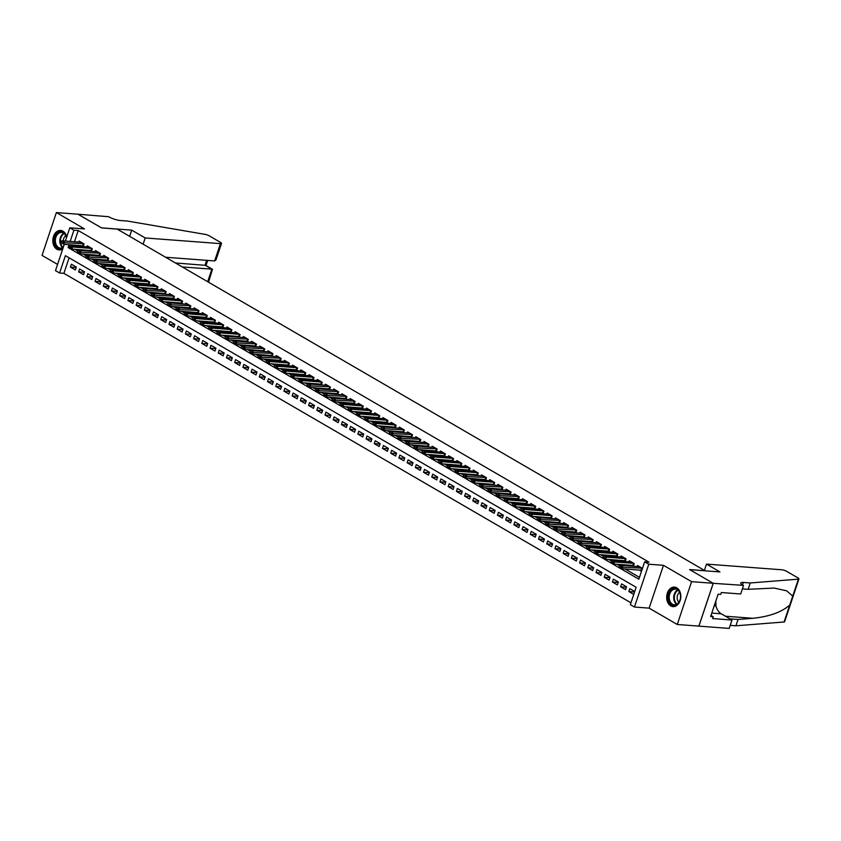 <?xml version="1.0" encoding="UTF-8"?>
<svg xmlns="http://www.w3.org/2000/svg" width="841" height="841" viewBox="0 0 841 841"><rect width="100%" height="100%" fill="white"/><g stroke="black" fill="none" stroke-linecap="round" stroke-linejoin="round"><path stroke-width="1.26" d="M66.712 237.078A9.777 7.064 -85.7 0 0 62.907 231.159A9.777 7.064 -85.7 0 0 60.626 230.445A9.777 7.064 -85.7 0 0 53.067 238.035A9.777 7.064 -85.7 0 0 56.873 249.22A9.777 7.064 -85.7 0 0 59.154 249.945A9.777 7.064 -85.7 0 0 62.749 248.925M670.729 605.898A9.777 7.064 -85.7 0 0 673.01 606.624A9.777 7.064 -85.7 0 0 680.569 599.023A9.777 7.064 -85.7 0 0 676.774 587.838A9.777 7.064 -85.7 0 0 674.482 587.113A9.777 7.064 -85.7 0 0 666.934 594.713A9.777 7.064 -85.7 0 0 670.729 605.898M69.109 257.819L63.905 273.346L59.585 273.02L55.485 270.634L64.273 244.363M705.136 570.808L117.162 229.099L101.603 227.922L77.992 214.203L56.379 212.573L42.05 255.401L57.566 264.41M705.147 570.745L689.588 569.567L713.2 583.286L698.871 626.114L677.257 624.485L691.586 581.657L663.465 565.32L648.768 564.206L634.44 607.034L630.33 604.647L636.143 587.281L65.398 255.664L59.585 273.02M663.465 565.32L649.136 608.138L677.257 624.485M649.136 608.138L634.44 607.034M63.905 273.346L630.95 602.818M713.2 583.286L691.586 581.657M83.175 246.56L84.058 243.922L79.128 241.062L78.791 242.071M91.385 251.322L92.268 248.694L87.338 245.835L87.001 246.844M99.595 256.095L100.478 253.467L95.548 250.607L95.212 251.617M107.806 260.868L108.689 258.24L103.758 255.37L103.422 256.389M116.026 265.64L116.899 263.012L111.979 260.142L111.632 261.162M124.237 270.413L125.12 267.785L120.189 264.915L119.853 265.935M132.447 275.186L133.33 272.558L128.4 269.688L128.063 270.707M140.657 279.958L141.54 277.32L136.61 274.46L136.274 275.47M148.868 284.731L149.751 282.092L144.82 279.233L144.484 280.242M157.078 289.504L157.961 286.865L153.041 284.006L152.694 285.015M165.299 294.276L166.171 291.638L161.251 288.778L160.904 289.788M173.509 299.039L174.392 296.41L169.462 293.551L169.125 294.56M181.719 303.811L182.602 301.183L177.672 298.324L177.335 299.333M189.929 308.584L190.812 305.956L185.882 303.086L185.546 304.106M198.14 313.357L199.023 310.728L194.092 307.859L193.756 308.878M206.36 318.129L207.233 315.501L202.313 312.631L201.966 313.651M214.571 322.902L215.443 320.263L210.523 317.404L210.187 318.413M222.781 327.675L223.664 325.036L218.734 322.177L218.397 323.186M230.991 332.447L231.874 329.809L226.944 326.949L226.607 327.958M239.201 337.22L240.084 334.581L235.154 331.722L234.818 332.731M247.412 341.982L248.295 339.354L243.375 336.495L243.028 337.504M255.632 346.755L256.505 344.127L251.585 341.267L251.238 342.276M263.843 351.527L264.726 348.899L259.795 346.04L259.459 347.049M272.053 356.3L272.936 353.672L268.006 350.802L267.669 351.822M280.263 361.073L281.146 358.445L276.216 355.575L275.88 356.595M288.474 365.846L289.357 363.217L284.426 360.347L284.09 361.367M296.694 370.618L297.567 367.98L292.647 365.12L292.3 366.129M304.905 375.391L305.777 372.752L300.857 369.893L300.521 370.902M313.115 380.164L313.998 377.525L309.067 374.666L308.731 375.675M321.325 384.936L322.208 382.298L317.278 379.438L316.941 380.447M329.535 389.698L330.418 387.07L325.488 384.211L325.152 385.22M337.746 394.471L338.629 391.843L333.709 388.984L333.362 389.993M345.966 399.244L346.839 396.616L341.919 393.756L341.572 394.765M354.177 404.016L355.06 401.388L350.129 398.518L349.793 399.538M362.387 408.789L363.27 406.161L358.34 403.291L358.003 404.311M370.597 413.562L371.48 410.934L366.55 408.064L366.213 409.083M378.807 418.334L379.69 415.696L374.76 412.836L374.424 413.846M387.028 423.107L387.901 420.468L382.981 417.609L382.634 418.618M395.238 427.88L396.111 425.241L391.191 422.382L390.855 423.391M403.449 432.652L404.332 430.014L399.401 427.154L399.065 428.164M411.659 437.415L412.542 434.786L407.612 431.927L407.275 432.936M419.869 442.187L420.752 439.559L415.822 436.7L415.486 437.709M428.08 446.96L428.963 444.332L424.043 441.462L423.696 442.482M436.3 451.733L437.173 449.105L432.253 446.235L431.906 447.254M444.511 456.505L445.394 453.877L440.463 451.007L440.127 452.027M452.721 461.278L453.604 458.65L448.674 455.78L448.337 456.789M460.931 466.051L461.814 463.412L456.884 460.553L456.547 461.562M469.141 470.823L470.024 468.185L465.094 465.325L464.758 466.335M477.362 475.596L478.235 472.957L473.315 470.098L472.968 471.107M485.572 480.358L486.445 477.73L481.525 474.871L481.189 475.88M493.783 485.131L494.666 482.503L489.735 479.643L489.399 480.653M501.993 489.904L502.876 487.275L497.946 484.416L497.609 485.425M510.203 494.676L511.086 492.048L506.156 489.178L505.819 490.198M518.413 499.449L519.296 496.821L514.366 493.951L514.03 494.971M526.634 504.222L527.507 501.593L522.587 498.724L522.24 499.743M534.844 508.994L535.728 506.356L530.797 503.496L530.461 504.505M543.055 513.767L543.938 511.128L539.007 508.269L538.671 509.278M551.265 518.54L552.148 515.901L547.218 513.042L546.881 514.051M559.475 523.312L560.358 520.674L555.428 517.814L555.092 518.823M567.696 528.074L568.569 525.446L563.649 522.587L563.302 523.596M575.906 532.847L576.779 530.219L571.859 527.36L571.523 528.369M584.117 537.62L585 534.992L580.069 532.132L579.733 533.141M592.327 542.392L593.21 539.764L588.279 536.894L587.943 537.914M600.537 547.165L601.42 544.537L596.49 541.667L596.153 542.687M608.747 551.938L609.63 549.31L604.7 546.44L604.364 547.459M616.968 556.71L617.841 554.072L612.921 551.212L612.574 552.222M625.178 561.483L626.061 558.845L621.131 555.985L620.795 556.994M633.389 566.256L634.272 563.617L629.341 560.758L629.005 561.767M634.566 592.001L628.837 591.57L633.757 594.429M626.366 587.228L620.626 586.797L625.557 589.667L626.524 586.766L621.594 583.906L620.626 586.797M618.156 582.466L612.416 582.025L617.347 584.894L618.314 581.993L613.383 579.134L612.416 582.025M609.946 577.693L604.206 577.252L609.126 580.122L610.103 577.231L605.173 574.361L604.206 577.252M601.736 572.921L595.996 572.49L600.916 575.349L601.883 572.458L596.963 569.588L595.996 572.49M593.515 568.148L587.775 567.717L592.705 570.576L593.672 567.686L588.753 564.816L587.775 567.717M585.304 563.375L579.565 562.944L584.495 565.804L585.462 562.913L580.532 560.053L579.565 562.944M577.094 558.603L571.354 558.172L576.285 561.031L577.252 558.14L572.322 555.281L571.354 558.172M568.884 553.83L563.144 553.399L568.074 556.258L569.042 553.367L564.111 550.508L563.144 553.399M560.674 549.057L554.934 548.626L559.854 551.486L560.821 548.595L555.901 545.735L554.934 548.626M552.463 544.285L546.713 543.854L551.643 546.724L552.611 543.822L547.691 540.963L546.713 543.854M544.243 539.512L538.503 539.081L543.433 541.951L544.4 539.049L539.47 536.19L538.503 539.081M536.032 534.75L530.293 534.308L535.223 537.178L536.19 534.277L531.26 531.417L530.293 534.308M527.822 529.977L522.082 529.536L527.013 532.406L527.98 529.515L523.049 526.645L522.082 529.536M519.612 525.205L513.872 524.773L518.792 527.633L519.77 524.742L514.839 521.872L513.872 524.773M511.402 520.432L505.662 520.001L510.582 522.86L511.549 519.969L506.629 517.099L505.662 520.001M503.181 515.659L497.441 515.228L502.371 518.088L503.339 515.197L498.419 512.337L497.441 515.228M494.971 510.886L489.231 510.455L494.161 513.315L495.128 510.424L490.198 507.565L489.231 510.455M486.76 506.114L481.02 505.683L485.951 508.542L486.918 505.651L481.988 502.792L481.02 505.683M478.55 501.341L472.81 500.91L477.741 503.77L478.708 500.879L473.777 498.019L472.81 500.91M470.34 496.568L464.6 496.137L469.52 499.007L470.487 496.106L465.567 493.246L464.6 496.137M462.13 491.806L456.39 491.365L461.31 494.235L462.277 491.333L457.357 488.474L456.39 491.365M453.909 487.034L448.169 486.592L453.099 489.462L454.066 486.561L449.136 483.701L448.169 486.592M445.698 482.261L439.959 481.83L444.889 484.689L445.856 481.798L440.926 478.928L439.959 481.83M437.488 477.488L431.748 477.057L436.679 479.917L437.646 477.026L432.716 474.156L431.748 477.057M429.278 472.716L423.538 472.285L428.458 475.144L429.436 472.253L424.505 469.383L423.538 472.285M421.068 467.943L415.328 467.512L420.248 470.371L421.215 467.48L416.295 464.621L415.328 467.512M412.847 463.17L407.107 462.739L412.037 465.599L413.005 462.708L408.085 459.848L407.107 462.739M404.637 458.398L398.897 457.967L403.827 460.826L404.794 457.935L399.864 455.076L398.897 457.967M396.426 453.625L390.687 453.194L395.617 456.053L396.584 453.162L391.654 450.303L390.687 453.194M388.216 448.852L382.476 448.421L387.407 451.291L388.374 448.39L383.443 445.53L382.476 448.421M380.006 444.09L374.266 443.649L379.186 446.518L380.164 443.617L375.233 440.758L374.266 443.649M371.796 439.317L366.056 438.876L370.976 441.746L371.943 438.855L367.023 435.985L366.056 438.876M363.575 434.545L357.835 434.114L362.765 436.973L363.733 434.082L358.802 431.212L357.835 434.114M355.365 429.772L349.625 429.341L354.555 432.2L355.522 429.309L350.592 426.44L349.625 429.341M347.154 424.999L341.414 424.568L346.345 427.428L347.312 424.537L342.382 421.667L341.414 424.568M338.944 420.227L333.204 419.796L338.124 422.655L339.102 419.764L334.171 416.905L333.204 419.796M330.734 415.454L324.994 415.023L329.914 417.882L330.881 414.991L325.961 412.132L324.994 415.023M322.513 410.681L316.773 410.25L321.704 413.11L322.671 410.219L317.751 407.359L316.773 410.25M314.303 405.909L308.563 405.478L313.493 408.337L314.46 405.446L309.53 402.587L308.563 405.478M306.092 401.136L300.353 400.705L305.283 403.575L306.25 400.673L301.32 397.814L300.353 400.705M297.882 396.374L292.142 395.932L297.073 398.802L298.04 395.901L293.11 393.041L292.142 395.932M289.672 391.601L283.932 391.16L288.852 394.03L289.83 391.139L284.899 388.269L283.932 391.16M281.462 386.828L275.722 386.397L280.642 389.257L281.609 386.366L276.689 383.496L275.722 386.397M273.241 382.056L267.501 381.625L272.431 384.484L273.399 381.593L268.468 378.723L267.501 381.625M265.031 377.283L259.291 376.852L264.221 379.712L265.188 376.821L260.258 373.961L259.291 376.852M256.82 372.51L251.081 372.079L256.011 374.939L256.978 372.048L252.048 369.188L251.081 372.079M248.61 367.738L242.87 367.307L247.801 370.166L248.768 367.275L243.837 364.416L242.87 367.307M240.4 362.965L234.66 362.534L239.58 365.393L240.547 362.503L235.627 359.643L234.66 362.534M232.179 358.192L226.439 357.761L231.37 360.631L232.337 357.73L227.417 354.87L226.439 357.761M223.969 353.43L218.229 352.989L223.159 355.859L224.126 352.957L219.196 350.098L218.229 352.989M215.759 348.658L210.019 348.216L214.949 351.086L215.916 348.185L210.986 345.325L210.019 348.216M207.548 343.885L201.808 343.443L206.739 346.313L207.706 343.422L202.776 340.552L201.808 343.443M199.338 339.112L193.598 338.681L198.518 341.541L199.496 338.65L194.565 335.78L193.598 338.681M191.128 334.34L185.388 333.909L190.308 336.768L191.275 333.877L186.355 331.007L185.388 333.909M182.907 329.567L177.167 329.136L182.098 331.995L183.065 329.104L178.134 326.245L177.167 329.136M174.697 324.794L168.957 324.363L173.887 327.223L174.854 324.332L169.924 321.472L168.957 324.363M166.486 320.022L160.747 319.591L165.677 322.45L166.644 319.559L161.714 316.7L160.747 319.591M158.276 315.249L152.536 314.818L157.467 317.677L158.434 314.786L153.504 311.927L152.536 314.818M150.066 310.476L144.326 310.045L149.246 312.915L150.213 310.014L145.293 307.154L144.326 310.045M141.845 305.714L136.105 305.272L141.036 308.142L142.003 305.241L137.083 302.382L136.105 305.272M133.635 300.941L127.895 300.5L132.825 303.37L133.793 300.468L128.862 297.609L127.895 300.5M125.425 296.169L119.685 295.738L124.615 298.597L125.582 295.706L120.652 292.836L119.685 295.738M117.214 291.396L111.475 290.965L116.405 293.824L117.372 290.933L112.442 288.064L111.475 290.965M109.004 286.623L103.264 286.192L108.184 289.052L109.162 286.161L104.231 283.291L103.264 286.192M100.794 281.851L95.054 281.42L99.974 284.279L100.941 281.388L96.021 278.529L95.054 281.42M92.573 277.078L86.833 276.647L91.764 279.506L92.731 276.615L87.8 273.756L86.833 276.647M84.363 272.305L78.623 271.874L83.553 274.734L84.521 271.843L79.59 268.983L78.623 271.874M634.724 591.528L629.804 588.679L628.837 591.57M76.31 267.07L71.38 264.211L70.413 267.102L75.343 269.961L76.31 267.07M69.057 244.72L68.11 247.559L638.855 579.186L644.658 561.82L648.989 562.145L78.234 230.518L74.481 241.745M73.377 245.046L73.125 245.793M74.891 249.314L77.845 251.028M83.101 254.087L86.055 255.801M91.312 258.86L94.266 260.573M99.522 263.622L102.476 265.346M107.732 268.395L110.686 270.119M115.953 273.167L118.896 274.881M124.163 277.94L127.117 279.654M132.373 282.713L135.327 284.426M140.584 287.485L143.538 289.199M148.794 292.258L151.748 293.972M157.004 297.031L159.958 298.744M165.225 301.803L168.179 303.517M173.435 306.566L176.389 308.29M181.645 311.338L184.6 313.062M189.856 316.111L192.81 317.824M198.066 320.884L201.02 322.597M206.287 325.656L209.23 327.37M214.497 330.429L217.451 332.142M222.707 335.202L225.661 336.915M230.918 339.974L233.872 341.688M239.128 344.747L242.082 346.46M247.338 349.52L250.292 351.233M255.559 354.282L258.513 356.006M263.769 359.054L266.723 360.778M271.979 363.827L274.933 365.541M280.19 368.6L283.144 370.313M288.4 373.372L291.354 375.086M296.621 378.145L299.564 379.859M304.831 382.918L307.785 384.631M313.041 387.69L315.995 389.404M321.251 392.463L324.205 394.177M329.462 397.236L332.416 398.949M337.672 401.998L340.626 403.722M345.893 406.771L348.847 408.495M354.103 411.543L357.057 413.257M362.313 416.316L365.267 418.03M370.524 421.089L373.478 422.802M378.734 425.861L381.688 427.575M386.955 430.634L389.898 432.348M395.165 435.407L398.119 437.12M403.375 440.179L406.329 441.893M411.585 444.942L414.539 446.666M419.796 449.714L422.75 451.438M428.006 454.487L430.96 456.2M436.227 459.26L439.181 460.973M444.437 464.032L447.391 465.746M452.647 468.805L455.601 470.518M460.857 473.578L463.812 475.291M469.068 478.35L472.022 480.064M477.289 483.123L480.232 484.837M485.499 487.896L488.453 489.609M493.709 492.658L496.663 494.382M501.919 497.43L504.873 499.155M510.13 502.203L513.084 503.917M518.34 506.976L521.294 508.689M526.561 511.749L529.515 513.462M534.771 516.521L537.725 518.235M542.981 521.294L545.935 523.007M551.191 526.067L554.145 527.78M559.402 530.839L562.356 532.553M567.622 535.612L570.566 537.325M575.833 540.374L578.787 542.098M584.043 545.147L586.997 546.871M592.253 549.919L595.207 551.633M600.463 554.692L603.418 556.406M608.674 559.465L611.628 561.178M616.895 564.237L619.849 565.951M625.105 569.01L639.465 577.357M642.471 568.379L637.552 565.53L637.215 566.54M639.454 570.093L641.494 571.281M631.244 565.32L632.768 566.203M623.034 560.548L624.558 561.431M614.824 555.775L616.348 556.658M606.613 551.002L608.138 551.896M598.403 546.23L599.917 547.123M590.182 541.467L591.707 542.35M581.972 536.695L583.496 537.578M573.762 531.922L575.286 532.805M565.551 527.149L567.076 528.032M557.341 522.377L558.866 523.26M549.12 517.604L550.645 518.487M540.91 512.831L542.434 513.714M532.7 508.059L534.224 508.942M524.49 503.286L526.014 504.18M516.279 498.513L517.804 499.407M508.069 493.751L509.583 494.634M499.848 488.978L501.373 489.861M491.638 484.206L493.162 485.089M483.428 479.433L484.952 480.316M475.218 474.66L476.742 475.543M467.007 469.888L468.532 470.771M458.797 465.115L460.311 465.998M450.576 460.342L452.101 461.225M442.366 455.57L443.89 456.463M434.156 450.797L435.68 451.691M425.945 446.035L427.47 446.918M417.735 441.262L419.26 442.145M409.514 436.49L411.039 437.373M401.304 431.717L402.828 432.6M393.094 426.944L394.618 427.827M384.884 422.171L386.408 423.055M376.673 417.399L378.198 418.282M368.463 412.626L369.977 413.52M360.242 407.853L361.767 408.747M352.032 403.091L353.556 403.974M343.822 398.319L345.346 399.202M335.612 393.546L337.136 394.429M327.401 388.773L328.926 389.656M319.181 384.001L320.705 384.884M310.97 379.228L312.495 380.111M302.76 374.455L304.284 375.338M294.55 369.683L296.074 370.566M286.339 364.91L287.864 365.803M278.129 360.137L279.643 361.031M269.908 355.375L271.433 356.258M261.698 350.602L263.222 351.485M253.488 345.83L255.012 346.713M245.278 341.057L246.802 341.94M237.067 336.284L238.592 337.167M228.847 331.512L230.371 332.395M220.636 326.739L222.161 327.622M212.426 321.966L213.95 322.849M204.216 317.194L205.74 318.087M196.006 312.421L197.53 313.315M187.795 307.659L189.309 308.542M179.575 302.886L181.099 303.769M171.364 298.113L172.889 298.997M163.154 293.341L164.678 294.224M154.944 288.568L156.468 289.451M146.733 283.795L148.258 284.679M138.513 279.023L140.037 279.906M130.302 274.25L131.827 275.133M122.092 269.477L123.616 270.371M113.882 264.705L115.406 265.598M105.672 259.943L107.196 260.826M97.461 255.17L98.975 256.053M89.241 250.397L90.765 251.28M81.03 245.625L82.555 246.508M65.377 241.062L69.814 227.806L84.51 228.92L56.379 212.573M69.814 227.806L73.913 230.192L70.16 241.42M78.234 230.518L73.913 230.192M644.658 561.82L648.768 564.206M91.616 250.639L91.585 248.431L72.568 247.002L71.874 249.083L68.11 247.559M76.153 267.533L70.413 267.102M639.57 566.697L620.322 565.268L622.792 566.697L622.088 568.779L619.407 566.75M641.809 570.335L642.103 568.18L620.753 567.118M641.41 570.261L622.088 568.779L620.637 567.465M619.523 566.403L620.322 565.268M673.935 588.542A8.463 6.108 94.3 0 1 680.548 595.806A8.463 6.108 94.3 0 1 674.945 605.299A8.463 6.108 94.3 0 1 668.332 598.035A8.463 6.108 94.3 0 1 673.935 588.542M675.344 604.711A7.832 5.656 -85.7 0 0 680.548 596.647A7.832 5.656 -85.7 0 0 675.46 589.142A7.832 5.656 -85.7 0 0 674.408 589.194A7.832 5.656 -85.7 0 0 669.194 597.257A7.832 5.656 -85.7 0 0 674.282 604.763A7.832 5.656 -85.7 0 0 675.344 604.711M675.176 587.228L675.281 587.239A9.714 7.022 -85.7 0 0 675.176 587.228A9.714 7.022 -85.7 0 0 673.862 587.302A9.714 7.022 -85.7 0 0 667.407 597.299A9.714 7.022 -85.7 0 0 673.715 606.613A9.714 7.022 -85.7 0 0 673.82 606.613L673.715 606.613M713.956 606.613L715.985 604.542L715.775 601.157M714.682 604.437L715.985 604.542M679.644 592.39A5.582 4.026 -85.7 0 0 677.163 597.131A5.582 4.026 -85.7 0 0 678.908 602.177M63.138 247.738A8.463 6.108 94.3 0 1 61.088 248.621A8.463 6.108 94.3 0 1 54.476 241.356A8.463 6.108 94.3 0 1 60.079 231.864A8.463 6.108 94.3 0 1 66.502 237.677M66.471 237.782A7.832 5.656 -85.7 0 0 61.603 232.463A7.832 5.656 -85.7 0 0 60.541 232.526A7.832 5.656 -85.7 0 0 55.338 240.579A7.832 5.656 -85.7 0 0 60.426 248.095A7.832 5.656 -85.7 0 0 61.488 248.032A7.832 5.656 -85.7 0 0 63.296 247.275M61.425 230.571A9.714 7.022 -85.7 0 0 61.309 230.56A9.714 7.022 -85.7 0 0 59.995 230.623A9.714 7.022 -85.7 0 0 53.551 240.621A9.714 7.022 -85.7 0 0 59.848 249.935A9.714 7.022 -85.7 0 0 59.963 249.935L59.848 249.935M65.787 235.711A5.582 4.026 -85.7 0 0 63.285 240.904M706.503 564.101L781.71 569.778A3.763 0.862 18.5 0 1 786.766 571.407L797.972 577.925A3.763 0.862 18.5 0 1 798.95 578.913A3.763 0.862 18.5 0 1 798.393 579.165L750.267 582.971L743.349 582.456A8.778 2.008 18.5 0 0 740.774 583.013A8.778 2.008 18.5 0 0 743.045 585.336L713.242 583.318L689.715 569.641L719.97 571.933L706.503 564.101L704.422 570.324M798.95 578.913L784.621 621.741A3.763 0.862 -161.5 0 1 784.064 621.983L735.938 625.799L738.051 619.46L752.811 618.293C769.378 616.569 781.688 612.153 789.731 605.047L792.727 596.101L786.703 590.834L774.162 588.069L748.143 589.31L742.403 588.879M748.143 589.31L750.267 582.971M735.938 625.799L730.188 625.368M730.062 618.913A8.778 2.008 18.5 0 1 731.144 618.944L738.051 619.46M713.242 583.318L698.913 626.135L729.168 628.427L731.975 620.038L712.611 618.566L713.231 616.716L711.002 615.423M743.497 585.599L740.69 593.988L721.326 592.527L720.705 594.377L718.119 594.188L710.634 616.527L713.231 616.716M731.975 620.038L721.263 613.804A14.108 10.187 94.3 0 1 715.702 604.826M182.266 266.933L211.869 269.162L205.057 265.199L206.676 260.342M131.732 230.14L145.199 237.961L220.405 243.638A3.763 0.862 18.5 0 0 221.509 243.406A3.763 0.862 18.5 0 0 220.542 242.408L209.325 235.89A3.763 0.862 18.5 0 0 204.962 234.355L127.369 221.046L120.452 220.531A8.778 2.008 -161.5 0 1 108.657 216.726L77.94 214.203L101.477 227.858L131.732 230.14L129.651 236.363M145.199 237.961L143.117 244.184M165.603 257.241L214.623 260.941L220.405 243.638M175.454 262.97L205.667 265.357L212.479 269.32L211.869 269.162L207.674 281.693M221.509 243.406L216.021 259.806L214.623 260.941M208.536 282.187L212.479 269.32M611.312 561.63L612.427 562.703L611.312 561.63L612.111 560.495L631.36 561.925M633.62 565.572L633.893 563.407L614.571 561.925L613.877 564.006L611.197 561.988M633.199 565.488L613.877 564.006L612.427 562.703M612.111 560.495L614.571 561.925L612.542 562.356M623.139 557.152L603.901 555.722L606.361 557.152L605.667 559.233L602.986 557.215M625.41 560.8L625.683 558.634L606.361 557.152L604.332 557.583M624.989 560.716L605.667 559.233L604.216 557.93M603.102 556.868L603.901 555.722M614.929 552.379L595.691 550.95L598.151 552.379L597.457 554.461L594.776 552.442M617.189 556.027L617.473 553.862L598.151 552.379L596.122 552.81M616.768 555.943L597.457 554.461L596.006 553.157M594.892 552.095L595.691 550.95M606.718 547.617L587.47 546.177L589.94 547.607L589.247 549.699L586.555 547.67M608.979 551.254L609.262 549.089L589.94 547.607L587.912 548.038M608.558 551.17L589.247 549.699L587.796 548.385M586.682 547.323L587.47 546.177M598.508 542.844L579.26 541.404L581.73 542.844L581.026 544.926L578.345 542.897M600.768 546.482L601.042 544.316L579.701 543.265M600.348 546.398L581.026 544.926L579.575 543.612M578.461 542.55L579.26 541.404M590.287 538.072L571.05 536.632L573.509 538.072L572.816 540.153L570.135 538.124M592.558 541.709L592.831 539.544L571.481 538.492M592.138 541.625L572.816 540.153L571.365 538.839M570.251 537.777L571.05 536.632M582.077 533.299L562.839 531.869L565.299 533.299L564.605 535.381L561.925 533.352M584.348 536.936L584.621 534.771L563.27 533.72M583.927 536.852L564.605 535.381L563.155 534.067M562.04 533.005L562.839 531.869M573.867 528.526L554.629 527.097L557.089 528.526L556.395 530.608L553.714 528.579M576.127 532.164L576.411 529.998L555.06 528.947M575.707 532.09L556.395 530.608L554.944 529.294M553.83 528.232L554.629 527.097M565.657 523.754L546.419 522.324L548.879 523.754L548.185 525.835L545.504 523.806M567.917 527.391L567.896 525.183L546.85 524.174M567.496 527.318L548.185 525.835L546.734 524.521M545.62 523.459L546.419 522.324M557.446 518.981L538.198 517.551L540.668 518.981L539.964 521.063L537.283 519.034M559.707 522.629L559.98 520.463L538.639 519.402M559.286 522.545L539.964 521.063L538.524 519.759M537.399 518.687L538.198 517.551M549.236 514.208L529.988 512.779L532.458 514.208L531.754 516.29L529.073 514.271M551.78 515.691L532.458 514.208L530.419 514.639M551.496 517.856L531.754 516.29L530.303 514.986M529.189 513.925L529.988 512.779M541.015 509.436L521.777 508.006L524.237 509.436L523.544 511.517L520.863 509.499M543.286 513.084L543.559 510.918L524.237 509.436L522.208 509.867M542.865 512.999L523.544 511.517L522.093 510.214M520.978 509.152L521.777 508.006M532.805 504.663L513.567 503.233L516.027 504.663L515.333 506.755L512.653 504.726M535.076 508.311L535.349 506.145L516.027 504.663L513.998 505.094M534.655 508.227L515.333 506.755L513.883 505.441M512.768 504.379L513.567 503.233M524.595 499.901L505.357 498.461L507.817 499.89L507.123 501.982L504.442 499.953M526.855 503.538L527.139 501.373L507.817 499.89L505.788 500.321M526.434 503.454L507.123 501.982L505.672 500.668M504.558 499.607L505.357 498.461M516.385 495.128L497.136 493.688L499.607 495.128L498.913 497.21L496.222 495.181M518.645 498.766L518.929 496.6L497.578 495.549M518.224 498.681L498.913 497.21L497.462 495.896M496.348 494.834L497.136 493.688M508.174 490.356L488.926 488.915L491.396 490.356L490.692 492.437L488.011 490.408M510.434 493.993L510.708 491.827L489.367 490.776M510.014 493.909L490.692 492.437L489.241 491.123M488.127 490.061L488.926 488.915M499.953 485.583L480.716 484.153L483.176 485.583L482.482 487.664L479.801 485.635M502.224 489.22L502.498 487.055L481.147 486.003M501.804 489.147L482.482 487.664L481.031 486.35M479.917 485.289L480.716 484.153M471.706 480.516L472.821 481.578L471.706 480.516L472.505 479.381L491.754 480.81M494.287 482.292L474.965 480.81L474.271 482.892L471.591 480.863M494.014 484.448L474.271 482.892L472.821 481.578M472.505 479.381L474.965 480.81L472.936 481.231M483.533 476.038L464.295 474.608L466.755 476.038L466.061 478.119L463.38 476.09M485.793 479.675L486.077 477.52L464.726 476.458M485.373 479.601L466.061 478.119L464.61 476.805M463.496 475.743L464.295 474.608M475.323 471.265L456.085 469.835L458.545 471.265L457.851 473.346L455.17 471.317M477.583 474.913L477.867 472.747L458.545 471.265L456.516 471.696M477.162 474.829L457.851 473.346L456.4 472.043M455.286 470.971L456.085 469.835M467.112 466.492L447.864 465.062L450.334 466.492L449.63 468.574L446.949 466.555M469.373 470.14L469.646 467.974L450.334 466.492L448.306 466.923M468.952 470.056L449.63 468.574L448.19 467.27M447.065 466.208L447.864 465.062M458.902 461.72L439.654 460.29L442.124 461.72L441.42 463.801L438.739 461.783M461.162 465.367L461.436 463.202L442.124 461.72L440.085 462.151M460.742 465.283L441.42 463.801L439.969 462.497M438.855 461.436L439.654 460.29M430.645 456.663L431.759 457.725L430.645 456.663L431.444 455.517L450.692 456.947M452.952 460.595L453.225 458.429L433.903 456.947L433.21 459.039L430.529 457.01M452.532 460.511L433.21 459.039L431.759 457.725M431.444 455.517L433.903 456.947L431.875 457.378M442.471 452.185L423.233 450.744L425.693 452.174L424.999 454.266L422.319 452.237M444.742 455.822L445.015 453.656L425.693 452.174L423.664 452.605M444.321 455.738L424.999 454.266L423.549 452.952M422.434 451.89L423.233 450.744M434.261 447.412L415.023 445.972L417.483 447.412L416.789 449.493L414.108 447.465M436.521 451.049L436.805 448.884L415.454 447.832M436.101 450.965L416.789 449.493L415.338 448.179M414.224 447.118L415.023 445.972M426.051 442.639L406.802 441.21L409.273 442.639L408.579 444.721L405.888 442.692M428.311 446.277L428.595 444.111L407.244 443.06M427.89 446.193L408.579 444.721L407.128 443.407M406.014 442.345L406.802 441.21M417.84 437.867L398.592 436.437L401.062 437.867L400.358 439.948L397.677 437.919M420.101 441.504L420.374 439.338L399.033 438.287M419.68 441.43L400.358 439.948L398.907 438.634M397.793 437.572L398.592 436.437M409.62 433.094L390.382 431.664L392.842 433.094L392.148 435.175L389.467 433.147M412.174 434.576L390.813 433.514M411.89 436.731L392.148 435.175L390.697 433.861M389.583 432.8L390.382 431.664M401.409 428.321L382.171 426.892L384.631 428.321L383.938 430.403L381.257 428.374M403.68 431.959L403.953 429.804L382.602 428.742M403.26 431.885L383.938 430.403L382.487 429.089M381.372 428.027L382.171 426.892M393.199 423.549L373.961 422.119L376.421 423.549L375.727 425.63L373.047 423.601M395.459 427.196L395.743 425.031L376.421 423.549L374.392 423.98M395.039 427.112L375.727 425.63L374.277 424.327M373.162 423.254L373.961 422.119M384.989 418.776L365.751 417.346L368.211 418.776L367.517 420.857L364.836 418.839M387.249 422.424L387.533 420.258L368.211 418.776L366.182 419.207M386.828 422.34L367.517 420.857L366.066 419.554M364.952 418.492L365.751 417.346M376.779 414.003L357.53 412.574L360.001 414.003L359.296 416.085L356.616 414.066M379.323 415.486L360.001 414.003L357.972 414.434M379.039 417.651L359.296 416.085L357.856 414.781M356.731 413.719L357.53 412.574M368.568 409.241L349.32 407.801L351.79 409.231L351.086 411.323L348.405 409.294M370.828 412.878L371.102 410.713L351.79 409.231L349.751 409.662M370.408 412.794L351.086 411.323L349.635 410.009M348.521 408.947L349.32 407.801M360.347 404.468L341.11 403.028L343.57 404.458L342.876 406.55L340.195 404.521M362.618 408.106L362.892 405.94L343.57 404.458L341.541 404.889M362.198 408.022L342.876 406.55L341.425 405.236M340.311 404.174L341.11 403.028M352.137 399.696L332.899 398.256L335.359 399.696L334.665 401.777L331.985 399.748M354.408 403.333L354.681 401.168L333.33 400.116M353.987 403.249L334.665 401.777L333.215 400.463M332.1 399.401L332.899 398.256M343.927 394.923L324.689 393.493L327.149 394.923L326.455 397.005L323.774 394.976M346.187 398.56L346.471 396.395L325.12 395.344M345.767 398.476L326.455 397.005L325.004 395.69M323.89 394.629L324.689 393.493M335.717 390.15L316.468 388.721L318.939 390.15L318.245 392.232L315.564 390.203M337.977 393.788L338.261 391.622L316.91 390.571M337.556 393.714L318.245 392.232L316.794 390.918M315.68 389.856L316.468 388.721M327.506 385.378L308.258 383.948L310.728 385.378L310.024 387.459L307.343 385.43M329.767 389.015L330.04 386.849L308.7 385.798M329.346 388.941L310.024 387.459L308.584 386.145M307.459 385.083L308.258 383.948M299.249 380.311L300.363 381.383L299.249 380.311L300.048 379.175L319.296 380.605M321.556 384.242L321.83 382.087L302.508 380.605L301.814 382.687L299.133 380.658M321.136 384.169L301.814 382.687L300.363 381.383M300.048 379.175L302.508 380.605L300.479 381.026M311.075 375.832L291.838 374.403L294.297 375.832L293.604 377.914L290.923 375.895M313.346 379.48L313.619 377.315L294.297 375.832L292.269 376.263M312.926 379.396L293.604 377.914L292.153 376.61M291.039 375.538L291.838 374.403M302.865 371.06L283.627 369.63L286.087 371.06L285.393 373.141L282.713 371.123M305.125 374.708L305.409 372.542L286.087 371.06L284.058 371.491M304.705 374.623L285.393 373.141L283.943 371.838M282.828 370.776L283.627 369.63M294.655 366.287L275.417 364.857L277.877 366.287L277.183 368.379L274.502 366.35M296.915 369.935L297.199 367.769L277.877 366.287L275.848 366.718M296.495 369.851L277.183 368.379L275.732 367.065M274.618 366.003L275.417 364.857M286.445 361.525L267.196 360.085L269.667 361.514L268.962 363.606L266.282 361.577M288.705 365.162L288.978 362.997L269.667 361.514L267.638 361.945M288.284 365.078L268.962 363.606L267.522 362.292M266.397 361.231L267.196 360.085M278.234 356.752L258.986 355.312L261.456 356.752L260.752 358.834L258.071 356.805M280.495 360.39L280.768 358.224L259.417 357.173M280.074 360.305L260.752 358.834L259.301 357.52M258.187 356.458L258.986 355.312M270.014 351.98L250.776 350.539L253.236 351.98L252.542 354.061L249.861 352.032M272.568 353.451L251.207 352.4M272.284 355.617L252.542 354.061L251.091 352.747M249.977 351.685L250.776 350.539M261.803 347.207L242.565 345.777L245.025 347.207L244.332 349.288L241.651 347.259M264.074 350.844L264.347 348.679L242.996 347.627M263.654 350.771L244.332 349.288L242.881 347.974M241.766 346.913L242.565 345.777M253.593 342.434L234.355 341.004L236.815 342.434L236.121 344.516L233.441 342.487M255.853 346.072L256.137 343.906L234.786 342.855M255.433 345.998L236.121 344.516L234.671 343.202M233.556 342.14L234.355 341.004M245.383 337.661L226.145 336.232L228.605 337.661L227.911 339.743L225.23 337.714M247.643 341.299L247.927 339.144L226.576 338.082M247.222 341.225L227.911 339.743L226.46 338.429M225.346 337.367L226.145 336.232M237.173 332.889L217.924 331.459L220.395 332.889L219.69 334.97L217.01 332.941M239.717 334.371L220.395 332.889L218.366 333.32M239.433 336.537L219.69 334.97L218.25 333.667M217.125 332.594L217.924 331.459M228.952 328.116L209.714 326.686L212.174 328.116L211.48 330.198L208.799 328.179M231.222 331.764L231.496 329.598L212.174 328.116L210.145 328.547M230.802 331.68L211.48 330.198L210.029 328.894M208.915 327.832L209.714 326.686M220.741 323.343L201.504 321.914L203.964 323.343L203.27 325.425L200.589 323.407M223.012 326.991L223.286 324.826L203.964 323.343L201.935 323.774M222.592 326.907L203.27 325.425L201.819 324.121M200.705 323.06L201.504 321.914M212.531 318.571L193.293 317.141L195.753 318.571L195.059 320.663L192.379 318.634M214.791 322.219L215.075 320.053L195.753 318.571L193.724 319.002M214.371 322.135L195.059 320.663L193.609 319.349M192.494 318.287L193.293 317.141M204.321 313.809L185.083 312.368L187.543 313.798L186.849 315.89L184.168 313.861M206.581 317.446L206.865 315.28L187.543 313.798L185.514 314.229M206.161 317.362L186.849 315.89L185.398 314.576M184.284 313.514L185.083 312.368M196.111 309.036L176.862 307.596L179.333 309.036L178.628 311.117L175.948 309.089M198.371 312.673L198.644 310.508L177.304 309.456M197.95 312.589L178.628 311.117L177.188 309.803M176.063 308.742L176.862 307.596M187.9 304.263L168.652 302.823L171.122 304.263L170.418 306.345L167.737 304.316M190.161 307.901L190.434 305.735L169.083 304.684M189.74 307.817L170.418 306.345L168.967 305.031M167.853 303.969L168.652 302.823M159.643 299.196L160.757 300.258L159.643 299.196L160.442 298.061L179.69 299.491M181.95 303.128L182.224 300.962L162.902 299.491L162.208 301.572L159.527 299.543M181.53 303.054L162.208 301.572L160.757 300.258M160.442 298.061L162.902 299.491L160.873 299.911M171.469 294.718L152.232 293.288L154.691 294.718L153.998 296.799L151.317 294.77M173.74 298.355L174.013 296.19L152.663 295.138M173.32 298.282L153.998 296.799L152.547 295.485M151.433 294.424L152.232 293.288M163.259 289.945L144.021 288.516L146.481 289.945L145.787 292.027L143.107 289.998M165.519 293.583L165.803 291.428L144.452 290.366M165.099 293.509L145.787 292.027L144.337 290.713M143.222 289.651L144.021 288.516M155.049 285.173L135.811 283.743L138.271 285.173L137.577 287.254L134.896 285.225M157.309 288.82L157.593 286.655L138.271 285.173L136.242 285.604M156.889 288.736L137.577 287.254L136.126 285.951M135.012 284.878L135.811 283.743M146.839 280.4L127.59 278.97L130.061 280.4L129.356 282.481L126.676 280.463M149.099 284.048L149.372 281.882L130.061 280.4L128.032 280.831M148.678 283.964L129.356 282.481L127.916 281.178M126.791 280.116L127.59 278.97M138.618 275.627L119.38 274.198L121.85 275.627L121.146 277.709L118.465 275.69M140.889 279.275L141.162 277.11L121.85 275.627L119.811 276.058M140.468 279.191L121.146 277.709L119.695 276.405M118.581 275.343L119.38 274.198M130.408 270.865L111.17 269.425L113.63 270.855L112.936 272.947L110.255 270.918M132.678 274.502L132.952 272.337L113.63 270.855L111.601 271.286M132.258 274.418L112.936 272.947L111.485 271.632M110.371 270.571L111.17 269.425M122.197 266.092L102.959 264.652L105.419 266.082L104.726 268.174L102.045 266.145M124.457 269.73L124.741 267.564L105.419 266.082L103.39 266.513M124.037 269.646L104.726 268.174L103.275 266.86M102.16 265.798L102.959 264.652M113.987 261.32L94.749 259.88L97.209 261.32L96.515 263.401L93.835 261.372M116.247 264.957L116.531 262.791L95.18 261.74M115.827 264.873L96.515 263.401L95.065 262.087M93.95 261.025L94.749 259.88M105.777 256.547L86.528 255.117L88.999 256.547L88.294 258.629L85.614 256.6M108.037 260.184L108.31 258.019L86.97 256.968M107.616 260.1L88.294 258.629L86.854 257.314M85.729 256.253L86.528 255.117M97.567 251.774L78.318 250.345L80.789 251.774L80.084 253.856L77.404 251.827M100.111 253.246L78.749 252.195M99.827 255.412L80.084 253.856L78.633 252.542M77.519 251.48L78.318 250.345M89.346 247.002L70.108 245.572L72.568 247.002L70.539 247.422L69.309 246.707L70.539 247.422M91.196 250.565L71.874 249.083L70.423 247.769M69.309 246.707L70.108 245.572M69.414 247.653L69.193 247.054M81.135 242.229L61.898 240.799L64.358 242.229L63.664 244.311L60.983 242.282M83.406 245.866L83.679 243.711L62.329 242.65M82.986 245.793L63.664 244.311L62.213 242.996M61.099 241.935L61.898 240.799M641.809 568.138L641.105 570.219M676.585 604.29A7.832 5.656 94.3 0 1 673.736 596.868A7.832 5.656 94.3 0 1 677.667 589.962M678.067 590.277A7.58 5.477 -85.7 0 0 674.345 596.91A7.58 5.477 -85.7 0 0 677.026 604.038M62.728 247.611A7.832 5.656 94.3 0 1 59.879 240.19A7.832 5.656 94.3 0 1 63.811 233.283M64.21 233.598A7.58 5.477 -85.7 0 0 60.489 240.242A7.58 5.477 -85.7 0 0 63.17 247.359M742.498 585L743.349 582.456M784.064 621.983L789.731 605.047M792.727 596.101L798.393 579.165M752.811 618.293L725.426 616.222M711.791 613.089L721.263 613.804M633.588 563.365L632.895 565.446M625.378 558.592L624.684 560.674M617.168 553.82L616.474 555.901M608.958 549.047L608.264 551.128M600.747 544.274L600.043 546.356M592.537 539.502L591.833 541.583M584.316 534.729L583.622 536.81M576.106 529.956L575.412 532.048M567.896 525.183L567.202 527.275M559.685 520.421L558.992 522.503M551.475 515.649L550.771 517.73M551.77 515.691L551.076 517.772M543.254 510.876L542.561 512.957M535.044 506.103L534.35 508.185M526.834 501.331L526.14 503.412M518.624 496.558L517.93 498.639M510.413 491.785L509.709 493.867M502.203 487.013L501.499 489.105M493.982 482.24L493.289 484.332M494.287 482.282L493.593 484.374M485.772 477.478L485.078 479.559M477.562 472.705L476.868 474.787M469.352 467.932L468.658 470.014M461.141 463.16L460.437 465.241M452.921 458.387L452.227 460.469M444.71 453.614L444.016 455.696M436.5 448.842L435.806 450.923M428.29 444.069L427.596 446.15M420.08 439.296L419.375 441.388M411.869 434.524L411.165 436.616M412.164 434.566L411.47 436.658M403.648 429.762L402.955 431.843M395.438 424.989L394.744 427.07M387.228 420.216L386.534 422.298M379.018 415.443L378.324 417.525M379.312 415.486L378.618 417.567M370.807 410.671L370.103 412.752M362.587 405.898L361.893 407.98M354.376 401.125L353.683 403.207M346.166 396.353L345.472 398.434M337.956 391.58L337.262 393.672M329.746 386.807L329.041 388.899M321.535 382.045L320.831 384.127M313.315 377.273L312.621 379.354M305.104 372.5L304.41 374.581M296.894 367.727L296.2 369.809M288.684 362.955L287.99 365.036M280.474 358.182L279.769 360.263M272.253 353.409L271.559 355.491M272.558 353.451L271.864 355.533M264.042 348.637L263.349 350.718M255.832 343.864L255.138 345.956M247.622 339.102L246.928 341.183M239.412 334.329L238.707 336.411M239.706 334.371L239.012 336.453M231.201 329.556L230.497 331.638M222.981 324.784L222.287 326.865M214.77 320.011L214.077 322.092M206.56 315.238L205.866 317.32M198.35 310.466L197.656 312.547M190.14 305.693L189.435 307.774M181.919 300.92L181.225 303.012M173.709 296.148L173.015 298.24M165.498 291.385L164.804 293.467M157.288 286.613L156.594 288.694M149.078 281.84L148.373 283.922M140.868 277.067L140.163 279.149M132.647 272.295L131.953 274.376M124.436 267.522L123.743 269.604M116.226 262.749L115.532 264.831M108.016 257.977L107.322 260.058M99.806 253.204L99.101 255.296M100.1 253.246L99.406 255.338M91.585 248.431L90.891 250.523M83.375 243.669L82.681 245.751M205.971 265.535L207.674 260.426"/></g></svg>
